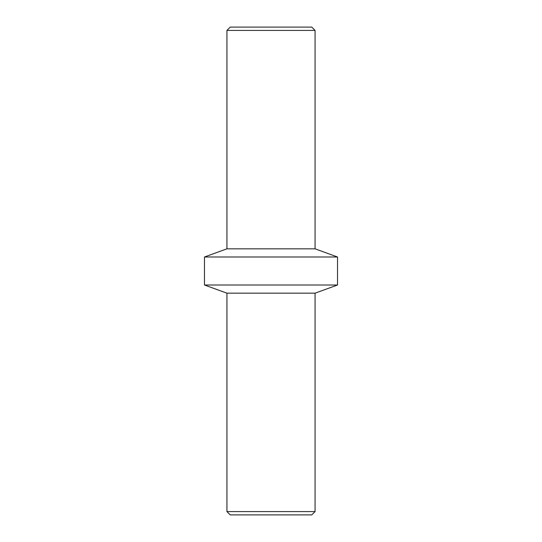 <?xml version="1.0" encoding="UTF-8"?>
<svg xmlns="http://www.w3.org/2000/svg" width="542" height="542" viewBox="0 0 542 542"><rect width="100%" height="100%" fill="white"/><g stroke="black" fill="none" stroke-linecap="round" stroke-linejoin="round"><path stroke-width="0.81" d="M311.745 514.9L230.255 514.9L226.929 511.573L315.071 511.573L311.745 514.9M315.071 293.175L226.929 293.175L204.483 285.004L337.517 285.004L315.071 293.175L315.071 511.573M315.071 30.427L226.929 30.427L230.255 27.1L311.745 27.1L315.071 30.427L315.071 248.825L337.517 256.996L204.483 256.996L204.483 285.004M315.071 248.825L226.929 248.825L204.483 256.996M337.517 256.996L337.517 285.004M226.929 30.427L226.929 248.825M226.929 293.175L226.929 511.573"/></g></svg>

